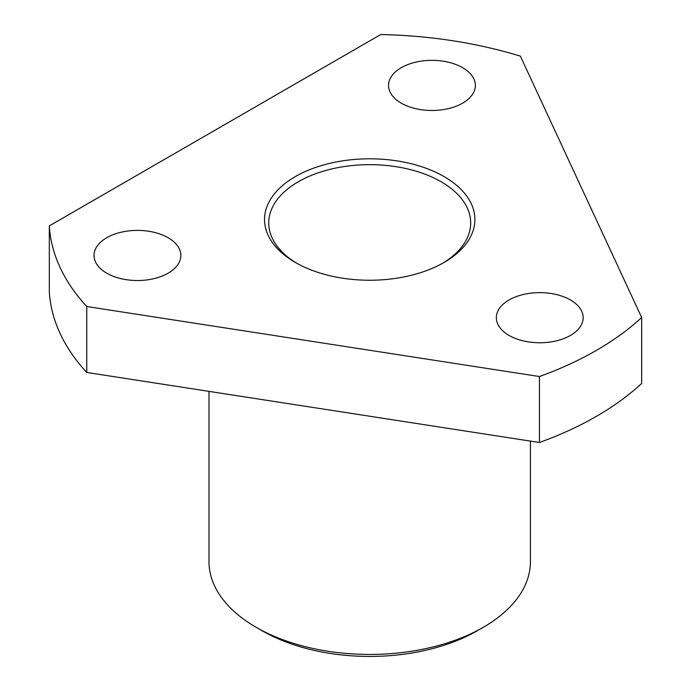 <?xml version="1.0" encoding="UTF-8"?>
<svg xmlns="http://www.w3.org/2000/svg" width="691" height="691" viewBox="0 0 691 691"><rect width="100%" height="100%" fill="white"/><g stroke="black" fill="none" stroke-linecap="round" stroke-linejoin="round"><path stroke-width="1.04" d="M296.862 263.323A100.972 58.294 180 0 1 268.747 222.96A100.972 58.294 180 0 1 298.313 181.742A100.972 58.294 180 0 1 441.108 181.742A100.972 58.294 180 0 1 470.683 222.96A100.972 58.294 180 0 1 442.568 263.323M444.08 262.459A105.179 60.722 0 0 0 444.088 262.459A105.179 60.722 0 0 0 444.08 176.585A105.179 60.722 0 0 0 295.342 176.585A105.179 60.722 0 0 0 295.342 262.459A105.179 60.722 0 0 0 444.08 262.459M570.455 335.42A43.421 25.066 0 0 0 583.169 317.696A43.421 25.066 0 0 0 556.367 294.539A43.421 25.066 0 0 0 509.051 299.972A43.421 25.066 0 0 0 496.337 317.696A43.421 25.066 0 0 0 523.139 340.853A43.421 25.066 0 0 0 570.455 335.42M168.138 273.178A43.421 25.066 0 0 0 180.852 255.454A43.421 25.066 0 0 0 154.05 232.297A43.421 25.066 0 0 0 106.734 237.73A43.421 25.066 0 0 0 94.019 255.454A43.421 25.066 0 0 0 120.821 278.611A43.421 25.066 0 0 0 168.138 273.178M462.65 103.14A43.421 25.066 0 0 0 475.365 85.416A43.421 25.066 0 0 0 448.571 62.259A43.421 25.066 0 0 0 401.255 67.692A43.421 25.066 0 0 0 388.532 85.416A43.421 25.066 0 0 0 415.334 108.573A43.421 25.066 0 0 0 462.65 103.14M209.002 391.374L209.002 561.653A160.709 92.784 0 0 0 256.076 627.264A160.709 92.784 0 0 0 483.355 627.264L483.355 627.264A160.709 92.784 0 0 0 530.42 561.653L530.42 441.1M256.076 627.264L262.027 630.693A152.296 87.93 180 0 1 262.019 630.693L256.076 627.264M483.355 627.264L477.403 630.693A152.296 87.93 180 0 1 262.027 630.693M86.746 306.51A320.572 185.084 180 0 1 49.329 225.879L380.715 34.55A320.572 185.084 180 0 1 520.375 56.152L641.671 317.514A320.572 185.084 180 0 1 539.438 376.535L86.746 306.51L86.746 372.458A320.572 185.084 0 0 1 49.329 291.827L49.329 225.879M539.438 376.535L539.438 442.49L86.746 372.458M539.438 442.49A320.572 185.084 0 0 0 641.671 383.462L641.671 317.514"/></g></svg>
